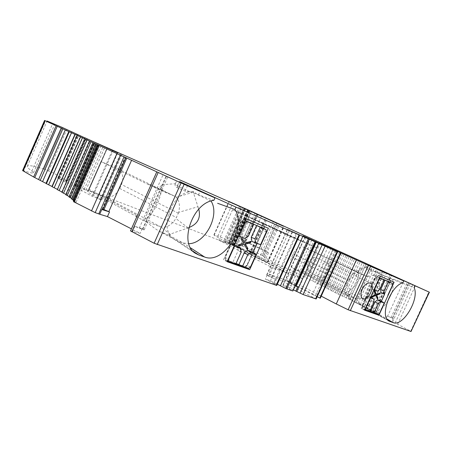 <?xml version="1.0" encoding="UTF-8"?>
<svg xmlns="http://www.w3.org/2000/svg" width="452" height="452" viewBox="0 0 452 452"><rect width="100%" height="100%" fill="white"/><g stroke="black" fill="none" stroke-linecap="round" stroke-linejoin="round"><path stroke-width="0.34" stroke-dasharray="2.26 1.69" d="M246.425 218.847L268.381 228.266M263.77 228.599L246.17 267.556M227.373 261.126L223.508 259.759L242.718 217.118M227.113 261.697L223.508 259.759M100.943 161.567L88.75 189.151L89.829 191.072L104.638 196.699C110.921 198.23 115.949 195.484 119.718 188.456L121.486 184.467C124.057 177.455 122.859 172.223 117.893 168.771L100.943 161.567L158.115 189.269L174.986 196.332L153.968 186.71L164.251 191.151M357.323 272.031L354.069 270.499L357.323 272.025M22.6 170.557L23.628 170.76L45.516 120.842M44.059 169.127L62.353 127.475L44.059 169.127C33.815 165.935 28.227 164.963 27.278 166.217C26.905 166.991 28.431 168.602 31.866 171.048L33.476 172.794C33.137 173.432 29.855 172.754 23.628 170.76M211.039 201.044L198.4 195.044L193.032 191.377L197.948 206.733L178.721 212.35C180.128 205.564 179.337 200.535 176.342 197.258L174.986 196.332M312.242 250.843L302.716 246.848C299.105 246.351 295.941 248.696 293.229 253.883L291.822 256.979C289.704 262.459 290.116 266.234 293.049 268.307L301.738 271.629L303.06 271.03L312.242 250.843L367.419 276.697L357.566 298.213L356.238 298.896C359.549 302.586 360.385 304.156 358.752 303.614L354.82 302.122L351.492 300.083L349 297.879C347.091 294.777 347.673 292.088 350.758 289.8C355.995 285.839 358.521 280.421 358.346 273.545C358.34 271.29 359.25 269.533 361.08 268.262L366.696 266.991L365.979 267.923L366.606 269.313L368.606 264.945M350.758 289.8L346.599 284.698L348.78 279.957C349.775 277.149 351.21 275.053 353.08 273.675L357.091 272.663L365.515 266.991M178.721 212.35L175.901 218.57C171.336 225.333 166.296 228.13 160.793 226.955L145.742 221.418L144.691 219.389L158.115 189.269L161.94 184.704C162.279 197.168 152.968 215.74 144.691 219.389L144.064 220.802L145.742 221.418C151.612 226.209 156.239 229.548 159.618 231.435L177.257 240.882L183.015 242.939L188.817 243.718M197.948 206.733L198.767 209.146M188.795 227.599L188.117 227.831C181.602 230.407 172.003 233.079 170.472 234.424C170.212 235.13 169.353 235.221 167.884 234.695L183.015 242.939L190.546 247.86M159.618 231.435L167.884 234.695M366.696 266.991L369.273 269.115L380.985 274.494C369.318 277.771 359.945 305.1 368.945 309.241L372.99 310.79C377.454 311.886 382.126 309.145 387.008 302.58M271.46 277.455L275.443 279.313L266.708 274.799L266.816 275.212L271.46 277.455L292.19 231.729M161.94 184.704L175.387 183.704C175.122 184.365 175.755 185.094 177.286 185.891L189.823 191.733C170.359 194.287 158.658 230.673 174.252 239.368L175.207 239.955M189.823 191.733L213.869 200.36M143.069 228.949L144.137 229.898L142.34 229.356L134.916 226.35L143.069 228.949L166.585 176.201M102.988 209.197L102.101 208.914L102.779 209.677M245.741 241.792L268.494 252.804L266.036 250.837L244.233 240.967L245.741 241.792L258.075 214.451M367.968 305.801L374.024 308.247L367.527 305.366L367.968 305.801L366.538 308.914L373.143 311.547L390.195 274.415M387.596 316.197L393.302 318.434L387.596 316.197L403.93 280.692M301.738 271.629L357.103 299.218L357.566 298.213C377.601 300.733 386.008 288.924 373.934 275.031C375.544 273.562 376.33 272.273 376.29 271.172L380.725 274.082L392.33 279.404L414.077 287.557M391.969 292.387C393.489 287.173 393.613 282.845 392.33 279.404M402.964 282.72L380.985 274.494M295.19 285.845L289.461 282.856L295.337 285.523M323.869 277.895C330.819 279.336 335.452 269.239 329.745 265.002L324.163 261.267L315.264 257.256C312.564 257.329 310.241 259.267 308.309 263.058C306.727 266.996 306.846 269.895 308.659 271.771L317.4 276.11L323.869 277.895L329.745 265.002M373.143 311.547L374.256 311.739L364.346 306.445L336.802 293.416L315.349 282.359L264.623 257.629L263.572 256.278L266.036 250.837M130.498 230.899L140.199 233.362L131.408 228.859M142.329 228.576L140.199 233.362M275.443 279.313L273.562 283.46L265.352 279.087L270.409 280.839L277.336 284.212M267.217 274.98L265.352 279.087M293.376 289.834L287.664 286.817L289.461 282.856M387.161 315.965L385.68 319.185L397.647 324.237L411.235 331.553M380.149 276.206L376.674 274.601L361.159 308.439L364.77 309.716M364.561 310.174L361.159 308.439M286.421 280.336L289.353 273.872L302.947 278.884L300.071 285.201L286.421 280.336L315.541 295.506L335.926 250.803M286.172 272.703L283.223 279.195L268.776 274.048L271.793 267.398L286.172 272.703L233.43 245.73L246.832 215.983L300.614 240.882L302.84 235.984M293.958 284.805L313.733 241.3M289.93 283.02L309.727 239.458M314.993 241.876L292.721 290.868L283.138 285.591L282.884 285.161L287.664 286.817M282.884 285.161L304.688 237.136M283.138 285.591L305.055 237.328M289.517 288.975L311.631 240.328M273.98 282.427L296.162 233.52M270.409 280.839L292.591 231.904M266.708 274.799L287.246 229.458M266.816 275.212L287.478 229.599M268.821 276.268L289.546 230.543M273.562 283.46L274.313 283.884L296.987 233.899M276.777 285.444L274.313 283.884M175.393 183.698C174.67 185.478 175.257 186.8 177.156 187.665L185.077 191.077C187.026 191.863 189.676 191.964 193.032 191.377M139.295 228.085L163.099 174.653M142.34 229.356L166.121 176.003M144.137 229.898L167.833 176.743M102.101 208.914L124.984 157.29M102.372 209.316L125.345 157.482M73.755 200.931L76.072 202.293L73.45 201.615M76.072 202.293L100.779 146.369M73.337 199.937L74.823 200.835L73.1 200.479M74.823 200.835L99.225 145.589M71.625 198.377L72.778 199.066L71.913 198.931L96.101 144.137L71.913 198.931L71.416 198.852M72.778 199.066L96.881 144.465M68.947 196.931L69.292 196.97L93.208 142.764M69.128 196.524L69.964 197.015L69.292 196.97M69.964 197.015L93.796 143.013M65.743 194.739L89.649 141.103M65.902 194.388L66.467 194.778L65.986 194.75M66.438 194.705L90.016 141.256M61.851 192.298L85.434 139.154M61.975 192.004L62.325 192.286L62.009 192.292M62.24 192.151L85.575 139.21M57.302 189.625L80.603 136.928M80.529 136.899L57.393 189.614M52.217 186.586L75.207 134.459M44.053 169.121L53.505 173.071L67.947 181.224L66.065 180.851L84.987 137.922M249.51 210.745L234.147 244.826L232.136 244.086L233.752 244.99L232 244.628L234.289 245.939L76.247 185.789L74.896 185.371L77.382 186.783L85.846 190.19L88.27 191.382L87.801 191.535C87.648 191.981 89.479 193.253 93.281 195.343L101.717 200.072L92.067 196.213L68.263 183.139L61.093 180.049L57.743 178.156L66.065 180.851M88.298 190.597L107.226 147.781M234.147 244.826L235.859 245.6L251.222 211.519M254.888 213.191L239.424 247.481L235.859 245.6M239.424 247.481L241.023 248.391L256.561 213.954M276.867 222.87L262.154 255.391L251.097 249.883L235.43 242.899L217.909 236.142L214.129 235.215L224.876 241.543L229.938 243.594L228.514 242.786L229.859 242.91L236.142 245.538C249.792 252.301 260.273 257.877 267.59 262.273L258.911 258.889L250.883 254.781L241.023 248.391M244.029 208.327L228.514 242.786L244.035 208.332M262.154 255.391L263.572 256.278M318.027 283.856L333.994 248.832M321.197 285.438L337.22 250.295M322.118 286.003L338.198 250.747M326.638 288.331L342.825 252.854M331.548 290.805L347.842 255.131M336.802 293.416L353.193 257.555M342.362 296.133L358.837 260.109M348.164 298.93L364.713 262.77M349.763 299.625L366.306 263.482L349.763 299.625M354.159 301.778L370.776 265.505M360.284 304.654L376.951 268.296M371.019 306.897L386.669 272.805M369.013 305.964L384.652 271.884M367.527 305.366L383.206 271.206M367.561 305.586L383.307 271.273M366.538 308.914L385.68 319.185M390.986 317.784L407.354 282.234M392.494 318.389L408.834 282.895L392.551 318.281M366.606 269.313L370.922 271.172C372.007 271.601 373.798 271.601 376.29 271.172M308.659 271.771L315.264 257.256M390.635 280.703L376.674 274.601M390.681 280.613L394.11 282.195M375.623 313.383L389.935 282.229M263.561 223.231L250.476 252.205L236.656 246.956L250.001 217.355L263.561 223.231L317.022 247.956L303.727 242.227L306.015 237.181M317.022 247.956L319.191 243.182M320.282 298.207L315.541 295.506M283.223 279.195L312.388 294.405L332.796 249.634M312.388 294.405L317.174 296.749M246.832 215.983L232.543 209.784L286.551 234.825L288.901 229.633M286.551 234.825L300.614 240.882M268.776 274.048L316.163 298.975M296.292 286.206L316.253 242.317M250.476 252.205L302.947 278.884M236.656 246.956L289.353 273.872M232.543 209.784L218.864 240.193L233.43 245.73M218.864 240.193L271.793 267.398M250.001 217.355L303.727 242.227M321.219 296.156L300.071 285.201M373.934 275.031L367.419 276.697L357.091 272.663M348.068 268.126L302.716 246.848M357.103 299.218L348.159 295.924L293.41 268.465M346.599 284.698C344.599 288.687 344.531 291.969 346.396 294.546L348.159 295.924M350.594 269.059L354.069 270.499L350.599 269.047M303.06 271.03L349.814 294.342L348.289 294.919M349.356 295.342L349.814 294.342M359.572 273.019L359.131 272.838L359.572 273.019M89.829 191.072L136.82 216.711L137.103 216.09L136.572 214.999L135.95 216.389L136.82 216.711M135.95 216.389L144.064 220.802M88.75 189.151L136.572 214.999M153.968 186.71L147.465 183.964L153.979 186.693M137.419 216.898L137.103 216.09M117.893 168.771L164.624 191.337M389.381 281.963L389.438 283.658L389.127 283.517L376.25 311.541L376.556 311.694L375.154 312.824L370.747 311.264M370.572 297.066L367.521 295.902L370.821 288.704L375.781 277.895L377.217 276.782L379.443 277.731L376.906 276.641L375.465 277.748L362.267 306.535L362.402 308.258L374.849 312.671L376.25 311.541M389.127 283.517L389.053 281.811M374.019 302.049L371.222 300.382L370.99 297.23M369.764 311.309L362.662 308.394L362.572 306.693L367.521 295.902L370.29 297.687M373.861 289.913L370.821 288.704L373.928 289.76M374.273 290.077L376.889 288.026L379.906 289.223M376.889 288.026L381.256 278.505M369.922 310.97L366.86 309.886L371.222 300.382M375.601 295.416L377.267 298.676M377.143 298.947L377.448 299.094M379.787 293.184L380.245 293.009M379.934 292.862L376.07 294.325M374.505 290.738L374.318 290.314L374.629 290.461M374.318 290.314L373.849 291.348L374.16 291.495M373.849 291.348L375.618 294.721M375.313 294.574L372.041 296.116M371.73 295.97L371.233 297.043L371.538 297.19M371.233 297.043L371.691 296.868M392.489 285.155L389.438 283.658L384.601 294.184M381.381 301.19L376.556 311.694L379.618 313.163M253.143 252.261L247.204 265.403L246.877 265.234L262.725 230.158L263.053 230.317L257.103 243.487M246.877 265.234L244.905 266.561L225.39 259.64L224.949 257.38L241.289 221.113L243.334 219.813L245.566 220.762M262.42 227.938L262.725 230.158M235.848 263.906L232.859 262.346L238.244 250.414L237.486 246.283M241.102 252.261L238.244 250.414M234.565 245.17L231.396 243.961L234.221 245.928M225.26 259.578L225.588 259.753L225.277 257.555L235.486 234.893L238.712 235.961M244.651 222.785L241.622 221.271L235.486 234.893L238.633 236.142M241.537 237.3L245.238 234.904L248.38 236.136M245.238 234.904L250.634 222.938M241.289 221.113L241.622 221.271L243.668 219.971L245.56 220.779M236.046 263.476L225.61 259.764M250.459 267.036L247.204 265.403L245.227 266.736L238.955 264.51M262.787 228.113L263.053 230.317L266.313 231.949M238.605 245.668L238.147 245.792L238.746 244.436L243.278 243.244L241.345 239.577M241.012 239.413L241.634 238.063L241.961 238.227M243.278 243.244L243.611 243.408M238.746 244.436L239.074 244.605M238.147 245.792L238.475 245.956M247.131 249.363L247.363 249.753M247.029 249.589L243.888 244.261M244.464 242.888L251.126 241.413M250.792 241.249L250.662 241.532M241.634 238.063L241.86 238.453M31.866 171.048L52.556 123.893M193.371 192.202L176.342 197.258M348.78 279.957L358.346 273.545M178.399 213.214L121.486 184.467M119.718 188.456L176.455 217.553M188.117 227.831L175.901 218.57M162.132 232.622L177.257 240.882L192.947 251.171M355.622 302.484L369.894 309.688L388.212 320.468M358.752 303.614L372.99 310.79L387.002 319.027M374.024 308.247L372.606 311.343M267.138 252.075L264.623 257.629M268.494 252.804L265.968 258.374M134.916 226.35L132.752 231.209M393.302 318.434L391.827 321.632M317.4 276.11L324.163 261.267M276.336 285.099L299.122 234.882M198.4 195.044L200.163 191.106M185.077 191.077L187.631 185.36M177.156 187.665L179.789 181.766M177.286 185.891L179.235 181.512M130.679 230.876L156.912 171.946M132.131 231.062L158.211 172.483M74.377 201.829L99.174 145.674M74.088 201.1L98.666 145.448M73.693 200.586L98.18 145.143M48.613 170.879L66.828 129.458M53.505 173.071L71.721 131.662M66.156 179.975L84.812 137.645M59.709 178.822L78.925 135.193M59.195 178.636L78.428 134.962M58.607 178.41L77.851 134.702M58.042 178.37L77.365 134.476M61.093 180.049L80.529 135.928M63.596 181.179L83.038 137.052M65.766 182.015L85.168 138.001M68.263 183.139L87.671 139.126M92.067 196.213L112.333 150.414M97.474 198.631L117.746 152.844M100.135 199.631L120.345 153.996M100.982 199.558L121.029 154.296M93.281 195.343L113.023 150.725M88.247 191.394L107.452 147.951L88.27 191.382M85.846 190.19L104.926 147.024M84.134 189.495L103.242 146.25M80.422 188.1L99.632 144.6M77.382 186.783L96.615 143.216M75.213 185.597L94.366 142.188M75.348 185.478L94.485 142.114M76.247 185.789L95.355 142.499M79.388 186.981L98.429 143.86M225.373 242.696L241.34 207.231M225.599 242.775L241.554 207.327M228.497 243.724L244.34 208.547M229.543 244.125L245.363 208.999M232.56 245.357L248.346 210.333M233.147 245.244L248.792 210.53M232.368 244.848L247.99 210.174M232.04 244.628L247.656 209.977M233.701 244.984L249.182 210.632M248.747 210.446L233.305 244.713M232.492 244.3L247.911 210.09M232.447 244.176L247.843 210.01M250.035 254.312L266.228 218.463M250.883 254.781L267.109 218.864M258.911 258.889L275.325 222.599M263.183 260.798L279.602 224.525M267.121 262.273L283.444 226.226M267.59 262.273L283.833 226.395M236.142 245.538L251.431 211.615M232.424 243.888L247.713 209.954M229.859 242.91L245.193 208.858M229.091 242.667L244.464 208.53M228.87 243.001L244.408 208.502M229.492 243.323L245.046 208.79M229.543 243.475L245.12 208.892M227.079 242.538L242.701 207.83M224.876 241.543L240.492 206.858M223.796 240.961L239.374 206.361M214.129 235.215L229.141 201.824M217.909 236.142L232.763 203.101M235.43 242.899L249.928 210.722M251.097 249.883L265.606 217.762M262.505 255.572L277.223 223.034M261.075 248.702L273.42 221.401M249.34 243.103L261.555 216.028M245.425 241.374L257.657 214.265M245.08 241.238L257.324 214.112M300.733 275.409L316.434 240.882M304.586 277.262L320.338 242.645M312.518 281.014L328.35 246.261M315.349 282.359L331.209 247.555M317.315 283.421L333.243 248.481M319.654 284.624L335.633 249.572M323.785 286.783L339.881 251.504M325.491 287.658L341.622 252.301M328.333 289.11L344.531 253.623M330.18 290.037L346.418 254.476M333.254 291.585L349.554 255.9M335.226 292.557L351.56 256.809M338.503 294.179L354.893 258.324M340.582 295.19L357.007 259.278M344.034 296.874L360.51 260.86M346.204 297.913L362.707 261.855M352.035 300.699L368.6 264.522M355.735 302.456L372.341 266.205M358.012 303.524L374.64 267.245M361.967 305.354L378.618 269.036M364.346 306.445L381.013 270.115M374.256 311.739L391.234 274.782M374.533 312.033L391.534 275.031M392.556 321.937L410.252 283.5M395.144 323.044L412.829 284.653M397.647 324.237L415.36 285.794M410.721 331.226L428.852 291.952M380.725 274.082L382.098 271.087M370.922 271.172L372.883 266.9M369.273 269.115L370.736 265.923M310.569 272.72L317.191 258.171M315.524 298.569L336.972 251.538M351.492 300.083L348.209 295.941M358.634 273.031L348.311 268.189M170.472 234.424L160.692 226.921M160.793 226.955L104.638 196.699M163.692 190.891L174.557 196.14M348.904 295.173L349.113 294.727M293.229 253.883L348.509 280.613M291.822 256.979L346.995 283.912M365.51 308.1L362.267 306.535M379.392 277.844L376.906 276.641M375.465 277.748L378.714 279.33M374.849 312.671L378.211 314.304M243.334 219.813L245.509 220.887M224.949 257.38L228.3 259.069M248.481 268.375L244.905 266.561M33.476 172.794L54.585 124.712M353.08 273.669L361.08 268.262M174.252 239.368L195.53 253.374M27.278 166.217L46.906 121.452M354.82 302.122L369.25 309.405M368.945 309.241L389.053 321.084M175.387 183.704L176.868 180.393M69.964 197.044L93.807 143.018M66.467 194.778L90.067 141.273M62.325 192.286L85.699 139.261M57.585 189.591L80.755 136.99M52.285 186.704L75.275 134.481M46.471 183.653L69.303 131.758M86.699 138.685L67.947 181.224M57.743 178.156L77.043 134.323M101.717 200.072L121.842 154.646M87.801 191.535L107.051 147.996M74.896 185.371L94.022 142.03M234.289 245.939L250.007 211.061M232 244.628L247.6 209.999M233.752 244.99L249.227 210.649M232.136 244.086L247.51 209.96M267.838 262.471L284.122 226.52M229.938 243.594L245.492 209.061M213.903 234.938L228.848 201.694M263.731 256.29L278.477 223.695M244.233 240.967L256.516 213.734M374.804 312.089L391.777 275.138M392.398 318.146L408.664 282.816M365.979 267.923L367.566 264.46M315.129 275.065L362.753 298.704M323.496 260.94L370.346 283.167M346.373 294.563L349 297.879M293.049 268.307L347.814 295.772M362.657 308.388L362.346 308.23"/><path stroke-width="0.68" d="M264.646 226.661L263.77 228.599M246.17 267.556L249.673 269.652L268.381 228.266L246.425 218.847L227.113 261.697L249.673 269.652M246.086 267.742L227.373 261.126M84.987 137.922L62.353 127.475L47.098 121.017L54.585 124.712L45.127 120.707L181.06 182.953L214.977 197.897L179.828 181.67L236 207.14L299.614 235.119L276.777 285.444L154.132 243.249L130.498 230.899L156.771 171.89M309.727 239.458L287.246 229.458L299.614 235.119M309.767 239.374L337.655 251.854L302.84 235.984M319.191 243.182L302.919 235.814M319.265 243.023L368.465 265.392L348.142 309.773L411.021 331.508L429.202 292.128L368.623 264.912L403.777 280.941L368.465 265.392M429.202 292.128L249.928 210.722L229.243 201.586L283.444 226.226L249.51 210.745L94.485 142.114L117.746 152.844L85.032 137.826M46.46 183.602L33.634 177.003L22.6 170.557L44.573 120.441M198.767 209.146C200.954 217.988 197.631 224.141 188.795 227.599M188.817 243.718C205.445 243.464 220.175 215.124 211.039 201.044M214.977 197.897L213.869 200.36C192.49 202.479 178.382 243.905 195.53 253.374L198.761 254.984L204.53 256.99C223.429 264.742 247.357 226.989 234.921 209.53L217.627 203.287M125.814 157.708L102.779 209.677L101.813 209.508L109.52 211.931L102.988 209.197M22.877 170.811L44.889 120.594L22.866 170.805M387.008 302.58L391.969 292.387M403.777 280.941L402.964 282.72C390.398 285.85 379.33 316.688 389.053 321.084L393.104 322.615C403.037 326.994 419.784 298.84 414.077 287.557L414.874 285.822M316.191 242.295L296.218 286.223L297.619 287.116L295.19 285.845M295.337 285.523L296.246 286.156M101.813 209.508L99.717 214.237L107.452 216.587L109.52 211.931M337.655 251.854L316.163 298.975L303.072 294.534L293.376 289.834M364.561 310.174L380.149 276.206L394.11 282.195L378.923 315.236L364.561 310.174M295.947 285.839L315.829 242.108M292.721 290.868L314.987 241.882M277.336 284.212L285.777 288.489L292.681 290.941M280.387 285.833L302.806 236.447M234.921 209.53L236 207.14M108.819 211.576L131.6 160.228M131.408 228.859L107.452 216.587M103.988 209.508L126.792 158.081M99.717 214.237L95.197 212.626L120.543 155.398M98.316 145.301L73.45 201.615L95.197 212.626M97.632 144.911L73.1 200.479L73.755 200.931M95.649 143.945L71.416 198.852L73.337 199.937M92.903 142.64L68.947 196.931L71.625 198.377M89.439 141.018L65.743 194.739L69.128 196.524M85.298 139.097L61.851 192.298L65.902 194.388M80.541 136.883L57.302 189.625L61.975 192.004M52.189 186.738L57.41 189.382M46.426 183.693L69.269 131.752L46.426 183.693L52.217 186.586M51.997 186.422L74.93 134.312M46.036 183.28L68.8 131.521M429.4 292.212L411.021 331.508M362.244 289.263C360.38 293.941 360.549 297.088 362.753 298.704C367.917 301.738 375.894 285.421 370.346 283.167C367.499 282.415 364.798 284.449 362.244 289.263M364.77 309.716L375.555 313.53L378.923 315.236M389.935 282.229L390.635 280.703M356.396 259.928L336.265 303.953L348.142 309.773M317.174 296.749L320.282 298.207L340.876 253.075M319.83 298.049L340.441 252.883M336.265 303.953L321.219 296.156M389.053 281.811L379.448 277.72L384.172 279.935L380.375 278.325L378.934 279.438L374.16 289.839L377.454 291.15L373.861 289.913M370.499 297.823L365.736 308.207L365.821 309.914L369.764 311.309L374.019 302.049L373.815 299.083L370.29 297.687M384.172 279.935L379.906 289.223L377.454 291.15M370.572 297.066L373.815 299.083M384.121 290.918L388.347 281.715L385.047 280.116L380.708 289.568L380.906 292.715L384.296 293.873L384.121 290.918L380.708 289.568M375.081 301.829L378.273 303.642L380.703 301.704L377.663 299.772L375.081 301.829L370.747 311.264L374.053 312.829L378.273 303.642M380.906 292.715L384.296 293.873M388.347 281.715L392.421 283.444L392.489 285.155L387.833 295.286M384.601 294.184L381.381 301.19L384.262 303.055L380.703 301.704M381.381 301.19L377.663 299.772M384.262 303.055L379.618 313.163L378.211 314.304L374.053 312.829M392.421 283.444L381.256 278.505M377.267 298.676L377.635 297.885L377.945 298.032L377.448 299.094L375.911 295.568L371.538 297.19L372.041 296.116L375.618 294.721L374.16 291.495L374.629 290.461L376.38 294.478L380.245 293.009L379.759 294.077L376.714 295.229L377.945 298.032M377.635 297.885L376.714 295.229M376.409 295.083L379.759 294.077M379.454 293.93L379.787 293.184M374.505 290.738L376.38 294.478M371.691 296.868L375.911 295.568M369.922 310.97L370.747 311.264M245.566 220.762L262.42 227.938M245.509 220.887L253.645 224.463L248.38 236.136L244.899 238.396L238.633 236.142M247.052 221.661L245.001 222.96L244.651 222.785M238.712 235.961L239.085 236.085L245.001 222.96M239.085 236.085L244.899 238.396M228.3 259.069L228.65 259.245L234.548 246.154L240.396 248.374L241.102 252.261L235.848 263.906L228.887 261.409M228.65 259.245L228.978 261.465M251.928 241.43L260.578 244.639L266.313 231.949L266.013 229.718L260.205 227.249L254.99 238.803L251.227 237.317L251.928 241.43L257.103 243.487L253.143 252.261L256.177 254.374L250.459 267.036L248.481 268.375L242.577 266.284L247.781 254.764L251.205 252.482L247.933 250.272L244.289 252.685L247.781 254.764M256.177 254.374L251.205 252.482M255.634 242.673L254.99 238.803M257.103 243.487L260.578 244.639M253.143 252.261L247.933 250.272M244.289 252.685L238.955 264.51L242.577 266.284M234.565 245.17L237.486 246.283L240.396 248.374M234.221 245.928L234.548 246.154M245.56 220.779L253.645 224.463M260.205 227.249L256.578 225.463L251.227 237.317M250.634 222.938L262.787 228.113M236.046 263.476L238.955 264.51M241.961 238.227L244.792 243.052L251.126 241.413L250.515 242.747L245.334 244.182L247.928 248.47L247.363 249.753L244.216 244.425L238.475 245.956L239.074 244.605L243.611 243.408L241.345 239.577L241.961 238.227M238.605 245.668L244.216 244.425M250.662 241.532L250.182 242.583L245.007 244.012L247.928 248.47M247.6 248.306L247.131 249.363M245.007 244.012L245.334 244.182M250.182 242.583L250.515 242.747M241.86 238.453L244.792 243.052M198.761 254.984L192.947 251.171M204.53 256.99L190.546 247.86M390.053 321.553L388.212 320.468M393.104 322.615L387.002 319.027M297.619 287.116L295.8 291.116M286.726 288.901L309.236 239.357M285.777 288.489L308.292 238.933M276.155 285.314L299.038 234.87M200.163 191.106L200.304 190.8M157.2 244.572L184.122 184.326M154.132 243.249L181.06 182.953M131.792 231.752L158.16 172.534M98.751 213.909L124.001 156.929M91.485 211.011L116.836 153.737M74.269 202.157L99.197 145.713M72.569 199.552L96.869 144.51M70.269 197.705L94.293 143.278M67.241 195.586L90.999 141.736M63.512 193.219L87.027 139.888M59.139 190.625L82.428 137.77M54.161 187.823L77.247 135.391M48.613 184.834L71.518 132.775M42.55 181.676L65.291 129.939M40.183 180.472L62.873 128.837M38.612 179.5L61.206 128.069M34.731 177.574L57.257 126.277M33.634 177.003L56.133 125.763M23.092 170.958L45.127 120.707M370.612 266.352L350.294 310.71M315.852 298.913L337.367 251.73M303.072 294.534L325.033 246.306M300.111 293.252L322.078 244.984M296.755 291.602L318.666 243.436M380.375 278.325L379.392 277.844M392.398 283.432L389.341 281.941M262.363 227.91L265.962 229.695M46.906 121.452L47.098 121.017M292.856 290.975L315.151 241.956M52.144 186.749L75.168 134.442M262.748 228.09L266.002 229.712M262.731 228.085L262.397 227.927"/></g></svg>

